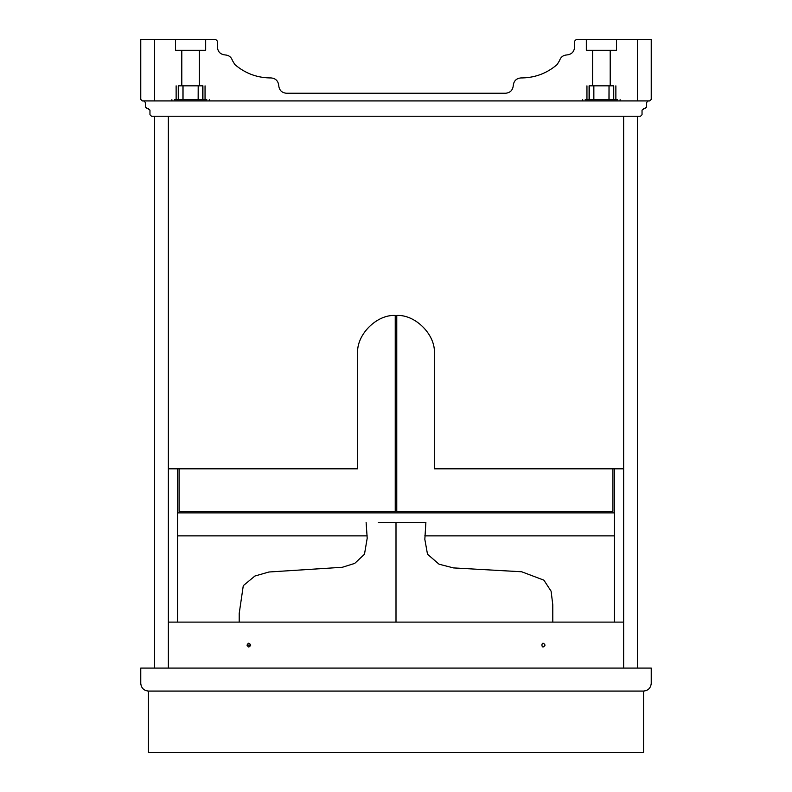 <?xml version="1.0" encoding="UTF-8"?>
<svg xmlns="http://www.w3.org/2000/svg" width="792" height="792" viewBox="0 0 792 792"><rect width="100%" height="100%" fill="white"/><g stroke="black" fill="none" stroke-linecap="round" stroke-linejoin="round"><path stroke-width="1.19" d="M643.559 691.079L148.441 691.079L148.441 752.4L643.559 752.4L643.559 691.079C648.183 690.594 650.737 688.04 651.232 683.417C650.737 688.04 648.183 690.594 643.559 691.079L148.441 691.079C143.817 690.594 141.263 688.04 140.768 683.417L140.768 668.092L651.232 668.092L651.232 683.417M250.757 645.094L246.926 645.094L250.757 645.094C246.589 651.578 246.589 638.609 250.757 645.094M177.556 535.877L367.211 535.877L177.556 535.877M424.789 535.877L614.443 535.877L424.789 535.877M614.443 512.879L177.556 512.879M612.909 468.815L612.909 511.355L396.762 511.355L396.762 315.533M179.091 468.815L179.091 511.355L395.238 511.355L395.238 315.533M614.443 468.815L614.443 622.106M406.266 668.092L549.113 668.092M553.42 668.092L422.987 668.092M396 572.279L396 622.106L396 522.463L378.368 522.463M396 522.463L425.888 522.463L396 522.463M177.556 468.815L177.556 622.106M168.359 468.815L357.677 468.815L357.677 353.846C355.964 334.887 377.042 313.81 396 315.523C414.958 313.81 436.036 334.887 434.323 353.846L434.323 468.815L623.641 468.815M434.323 353.846C436.036 334.887 414.958 313.81 396 315.523C377.042 313.81 355.964 334.887 357.677 353.846M616.493 39.6L586.327 39.6L586.327 50.282L616.493 50.282L616.493 39.6L637.431 39.6L637.431 100.921L649.697 100.921L651.232 99.386L651.232 39.6L637.431 39.6M225.076 54.925C228.858 55.183 231.333 57.113 232.511 60.707C231.333 57.113 228.858 55.183 225.076 54.925C220.463 54.44 217.909 51.886 217.414 47.263L217.414 41.134L215.879 39.6L154.569 39.6L154.569 100.921L142.303 100.921L140.768 99.386L140.768 39.6L154.569 39.6M175.507 39.6L175.507 50.282L205.672 50.282L205.672 39.6M610.206 50.282L610.206 85.833L609.058 85.833L609.058 99.663M592.614 85.833L592.614 50.282M613.731 99.663L613.731 85.833C616.542 85.833 616.542 85.833 613.731 85.833L589.09 85.833C586.278 85.833 586.278 85.833 589.09 85.833L589.09 99.663M609.018 99.663L609.018 85.833L608.969 99.663M593.851 99.663L593.851 85.833L593.802 99.663M617.631 99.663L585.189 99.663M199.386 50.282L199.386 85.833L198.248 85.833L198.248 99.663M202.91 99.663L202.91 85.833C205.722 85.833 205.722 85.833 202.91 85.833L181.794 85.833L181.794 50.282M198.198 99.663L198.198 85.833L198.149 99.663M183.031 99.663L183.031 85.833L178.269 85.833C175.458 85.833 175.458 85.833 178.269 85.833L178.269 99.663M206.811 99.663L174.369 99.663M148.441 691.079C143.817 690.594 141.263 688.04 140.768 683.417M143.837 100.921L145.372 102.445L145.372 107.049L149.965 110.118L149.965 114.711L151.5 116.246L640.5 116.246L642.035 114.711L642.035 110.118L646.628 107.049L646.628 102.445L648.163 100.921L143.837 100.921M643.559 108.583L645.094 108.583M148.441 108.583L146.906 108.583M271.072 77.923C275.695 78.408 278.249 80.962 278.735 85.585C278.249 80.962 275.695 78.408 271.072 77.923L269.527 77.923C256.4 77.576 244.847 73.131 234.877 64.568L232.511 60.707M513.266 85.585C513.751 80.962 516.305 78.408 520.928 77.923C516.305 78.408 513.751 80.962 513.266 85.585C512.78 90.209 510.226 92.763 505.603 93.248L286.397 93.248C281.774 92.763 279.22 90.209 278.735 85.585M215.879 39.6L217.414 41.134M520.928 77.923L522.472 77.923C535.6 77.576 547.153 73.131 557.122 64.568L559.489 60.707C560.667 57.113 563.142 55.183 566.923 54.925C571.537 54.44 574.091 51.886 574.586 47.263L574.586 41.134L576.121 39.6L586.327 39.6M566.923 54.925C563.142 55.183 560.667 57.113 559.489 60.707M576.121 39.6L574.586 41.134M623.641 668.092L623.641 622.106L168.359 622.106L168.359 668.092L154.569 668.092L154.569 116.246L168.359 116.246L168.359 668.092L637.431 668.092L637.431 116.246L623.641 116.246L623.641 668.092M545.074 645.094C540.906 651.578 540.906 638.609 545.074 645.094M613.444 99.663L613.444 85.833M589.377 99.663L589.377 85.833M202.623 99.663L202.623 85.833M182.982 99.663L182.982 85.833M178.556 99.663L178.556 85.833M552.796 622.106L552.786 604.761L551.093 591.178L543.886 580.16L521.651 571.765L453.479 567.913L439.035 564.201L427.492 554.192L424.829 539.312L425.888 522.463M366.112 522.463L367.201 538.204L364.478 554.242L354.707 563.409L342.302 567.28L268.924 572.002L254.895 576.032L243.283 585.664L239.214 613.384L239.204 622.106M615.869 85.833L615.869 99.663M593.752 85.833L593.752 99.663M586.951 85.833L586.951 99.663M582.714 100.921L582.714 99.663M620.106 100.921L620.106 99.663M205.049 85.833L205.049 99.663M182.942 85.833L182.942 99.663M176.131 85.833L176.131 99.663M171.894 100.921L171.894 99.663M209.286 100.921L209.286 99.663"/></g></svg>

